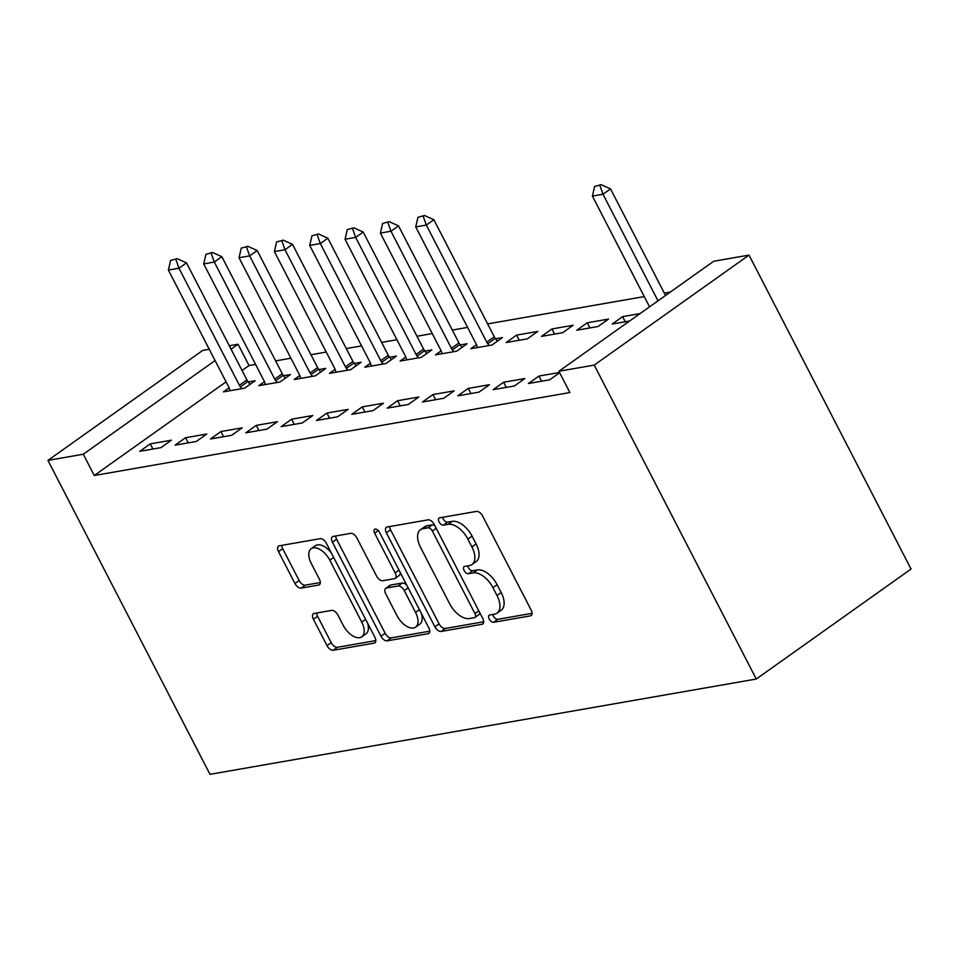 <?xml version="1.0" encoding="UTF-8"?>
<svg xmlns="http://www.w3.org/2000/svg" width="959" height="959" viewBox="0 0 959 959"><rect width="100%" height="100%" fill="white"/><g stroke="black" fill="none" stroke-linecap="round" stroke-linejoin="round"><path stroke-width="1.44" d="M489.21 619.058A4.208 2.302 -125.4 0 0 493.525 622.295L530.375 615.87A6.018 3.285 -125.4 0 0 531.154 615.546A6.018 3.285 -125.4 0 0 531.142 610.044L482.617 516.026A6.018 3.285 -125.4 0 0 476.455 511.411L439.606 517.836A4.208 2.302 -125.4 0 0 439.054 518.064A4.208 2.302 -125.4 0 0 439.066 521.924A4.208 2.302 -125.4 0 0 443.382 525.148L448.153 524.321A19.24 10.513 -125.4 0 1 467.872 539.102L471.912 546.93A19.24 10.513 -125.4 0 1 471.96 564.551A19.24 10.513 -125.4 0 1 469.442 565.582L464.671 566.409A4.208 2.302 -125.4 0 0 464.12 566.637A4.208 2.302 -125.4 0 0 464.132 570.497A4.208 2.302 -125.4 0 0 468.448 573.722L473.219 572.895A19.24 10.513 -125.4 0 1 492.938 587.663L496.99 595.503A19.24 10.513 -125.4 0 1 497.038 613.125A19.24 10.513 -125.4 0 1 494.52 614.156L489.749 614.983A4.208 2.302 -125.4 0 0 489.198 615.21A4.208 2.302 -125.4 0 0 489.21 619.058M492.806 614.455A4.208 2.302 -125.4 0 0 493.394 616.098A4.208 2.302 -125.4 0 0 497.697 619.322L532.065 613.328M442.662 517.309A4.208 2.302 -125.4 0 0 443.25 518.951A4.208 2.302 -125.4 0 0 447.565 522.176L452.336 521.348L448.153 524.321M467.74 565.882A4.208 2.302 -125.4 0 0 468.316 567.524A4.208 2.302 -125.4 0 0 472.631 570.749L477.402 569.922L473.219 572.895M314.192 613.448A6.018 3.285 -125.4 0 0 313.401 613.76A6.018 3.285 -125.4 0 0 313.413 619.274L327.031 645.647A6.018 3.285 -125.4 0 0 333.193 650.262L374.118 643.129A6.018 3.285 -125.4 0 0 374.909 642.806A6.018 3.285 -125.4 0 0 374.897 637.303L326.372 543.285A6.018 3.285 -125.4 0 0 320.21 538.67L279.285 545.803A6.018 3.285 -125.4 0 0 278.494 546.127A6.018 3.285 -125.4 0 0 278.506 551.641L294.952 583.492A6.018 3.285 -125.4 0 0 301.114 588.119L318.628 585.062A6.018 3.285 -125.4 0 0 319.419 584.738A6.018 3.285 -125.4 0 0 319.407 579.224L311.243 563.424A16.087 8.787 -125.4 0 1 311.207 548.704A16.087 8.787 -125.4 0 1 329.8 560.188L361.747 622.079A16.087 8.787 -125.4 0 1 361.783 636.812A16.087 8.787 -125.4 0 1 343.19 625.316L337.868 615.007A6.018 3.285 -125.4 0 0 331.706 610.392L314.192 613.448M94.27 475.508L569.874 392.543L558.893 371.253L713.676 261.268L749.015 255.106L911.05 569.047L756.267 679.032L209.985 774.333L47.95 460.392L83.289 454.23L94.27 475.508L226.072 381.85M558.893 371.253L594.232 365.091L756.267 679.032M434.895 626.826A6.018 3.285 -125.4 0 0 441.056 631.454L481.981 624.309A6.018 3.285 -125.4 0 0 482.773 623.985A6.018 3.285 -125.4 0 0 482.761 618.483L434.235 524.465A6.018 3.285 -125.4 0 0 428.074 519.85L387.148 526.994A6.018 3.285 -125.4 0 0 386.357 527.306A6.018 3.285 -125.4 0 0 386.369 532.82L434.895 626.826L439.078 623.853A6.018 3.285 -125.4 0 0 445.24 628.481L483.684 621.768M428.05 633.719L387.124 640.852A6.018 3.285 -125.4 0 1 380.963 636.237L332.437 542.231A6.018 3.285 -125.4 0 1 332.425 536.716A6.018 3.285 -125.4 0 1 333.217 536.405L350.73 533.348A6.018 3.285 -125.4 0 1 356.892 537.963L376.575 576.083A6.018 3.285 -125.4 0 0 382.737 580.71L394.353 578.685A6.018 3.285 -125.4 0 0 395.144 578.361A6.018 3.285 -125.4 0 0 395.132 572.847L374.633 533.156A4.208 2.302 -125.4 0 1 374.633 529.308A4.208 2.302 -125.4 0 1 379.5 532.305L428.829 627.893A6.018 3.285 -125.4 0 1 428.841 633.396A6.018 3.285 -125.4 0 1 428.05 633.719L429.404 632.76M185.59 437.712L175.125 445.144L196.331 441.452L206.784 434.019L185.59 437.712L188.24 442.854M264.468 381.67L258.798 385.698L279.992 381.994L290.457 374.561L283.576 375.76M256.257 425.388L245.804 432.821L266.998 429.117L277.463 421.684L256.257 425.388L258.918 430.531M335.135 369.335L329.464 373.363L350.67 369.671L361.123 362.238L354.243 363.437M326.923 413.053L316.47 420.486L337.664 416.793L348.129 409.361L326.923 413.053L329.584 418.196M405.801 357.012L400.143 361.04L421.337 357.335L431.802 349.903L424.921 351.114M397.601 400.73L387.136 408.162L408.342 404.458L418.795 397.026L397.601 400.73L400.251 405.873M476.479 344.689L470.809 348.704L492.003 345.012L502.468 337.58L495.587 338.779M468.268 388.395L457.815 395.827L479.009 392.135L489.474 384.703L468.268 388.395L470.917 393.55M551.94 328.949L541.475 336.381L562.681 332.677L573.134 325.257L551.94 328.949L554.59 334.092M559.529 372.476L538.934 376.072L528.481 383.504L549.675 379.8L559.648 372.727M640.073 313.569L622.607 316.626L625.256 321.768M629.619 321.001L612.142 324.058L622.607 316.626M255.573 364.384L249.052 365.523L242.064 370.498M670.401 292.027L664.311 293.082M644.268 296.583L487.628 323.902M467.584 327.403L452.3 330.076M432.257 333.564L416.961 336.237M396.918 339.738L381.622 342.399M361.579 345.899L346.295 348.561M326.252 352.061L310.956 354.734M290.913 358.222L275.617 360.896M587.268 322.787L576.815 330.22L598.008 326.516L608.474 319.083L587.268 322.787L589.929 327.93M503.607 382.233L493.142 389.666L514.348 385.974L524.801 378.541L503.607 382.233L506.256 387.376M516.601 335.111L506.136 342.543L527.342 338.851L537.795 331.418L516.601 335.111L519.251 340.253M432.929 394.569L422.475 402.001L443.669 398.297L454.134 390.864L432.929 394.569L435.59 399.711M441.14 350.85L435.47 354.878L456.676 351.174L467.129 343.742L460.248 344.94M362.262 406.892L351.809 414.324L373.003 410.632L383.468 403.2L362.262 406.892L364.911 412.034M370.474 363.173L364.804 367.201L385.998 363.509L396.463 356.077L389.582 357.275M291.596 419.227L281.131 426.659L302.337 422.955L312.79 415.523L291.596 419.227L294.245 424.369M299.795 375.508L294.137 379.536L315.331 375.832L325.796 368.4L318.915 369.599M220.918 431.55L210.465 438.982L231.67 435.278L242.124 427.846L220.918 431.55L223.579 436.693M229.129 387.832L223.459 391.859L244.665 388.155L255.118 380.735L248.249 381.934M150.251 443.873L139.798 451.305L160.992 447.613L171.457 440.181L150.251 443.873L152.913 449.028M229.297 345.767L238.072 344.245L231.071 349.208M215.092 360.572L83.289 454.23M47.95 460.392L202.733 350.407L209.254 349.268M249.052 365.523L238.072 344.245M594.232 365.091L749.015 255.106M538.934 376.072L541.595 381.214M497.038 613.125L501.221 610.152A19.24 10.513 -125.4 0 0 501.173 592.53L496.99 595.503M477.402 569.922A19.24 10.513 -125.4 0 1 497.122 584.702L501.173 592.53M471.96 564.551L476.143 561.578A19.24 10.513 -125.4 0 0 476.096 543.957L471.912 546.93M452.336 521.348A19.24 10.513 -125.4 0 1 472.056 536.129L476.096 543.957M389.63 526.551A6.018 3.285 -125.4 0 0 390.553 529.847L439.078 623.853M474.393 617.668A4.208 2.302 -125.4 0 0 474.945 617.44A4.208 2.302 -125.4 0 0 474.945 613.58L432.341 531.058A4.208 2.302 -125.4 0 0 428.026 527.834L423.003 528.709A19.24 10.513 -125.4 0 0 420.486 529.728A19.24 10.513 -125.4 0 0 420.533 547.349L449.639 603.762A19.24 10.513 -125.4 0 0 469.371 618.543L474.393 617.668M474.945 617.44L479.128 614.467A4.208 2.302 -125.4 0 0 479.764 612.669M435.11 526.167A4.208 2.302 -125.4 0 0 432.209 524.861L428.026 527.834M420.486 529.728L424.669 526.755A19.24 10.513 -125.4 0 1 427.187 525.736L432.209 524.861M429.752 631.178L391.308 637.879L387.124 640.852M335.698 535.961A6.018 3.285 -125.4 0 0 336.621 539.258L385.146 633.264A6.018 3.285 -125.4 0 0 391.308 637.879M395.144 578.361L399.328 575.388A6.018 3.285 -125.4 0 0 400.167 572.355M396.99 615.654A16.087 8.787 -125.4 0 0 415.583 627.15A16.087 8.787 -125.4 0 0 415.547 612.417L404.29 590.612A6.018 3.285 -125.4 0 0 398.129 585.997L386.513 588.023A6.018 3.285 -125.4 0 0 385.722 588.335A6.018 3.285 -125.4 0 0 385.734 593.849L396.99 615.654M415.583 627.15L419.766 624.177A16.087 8.787 -125.4 0 0 421.409 613.52M406.844 585.302A6.018 3.285 -125.4 0 0 402.312 583.024L398.129 585.997M385.722 588.335L389.905 585.362A6.018 3.285 -125.4 0 1 390.697 585.05L402.312 583.024M361.783 636.812L365.966 633.839A16.087 8.787 -125.4 0 0 367.609 623.182M331.526 553.283A16.087 8.787 -125.4 0 0 315.391 545.731L311.207 548.704M281.766 545.371A6.018 3.285 -125.4 0 0 282.689 548.668L299.136 580.519A6.018 3.285 -125.4 0 0 305.298 585.146L320.33 582.521M316.674 613.005A6.018 3.285 -125.4 0 0 317.597 616.301L331.215 642.674A6.018 3.285 -125.4 0 0 337.376 647.289L375.82 640.588M665.546 295.48L610.523 188.899L602.995 194.245L592.398 196.092L649.555 306.832M601.173 184.667L594.616 186.49L601.173 184.667L610.523 188.899M658.006 300.826L602.995 194.245L599.914 185.567M592.398 196.092L594.616 186.49M497.397 341.176L495.276 338.359A6.126 3.345 54.6 0 1 494.269 336.777L433.852 219.719L426.323 225.065L415.726 226.911L476.143 343.981A6.126 3.345 54.6 0 1 476.815 345.624L477.378 347.566M424.501 215.487L417.944 217.309L424.501 215.487L433.852 219.719M489.102 345.516L487.747 343.718A6.126 3.345 54.6 0 1 486.74 342.123L426.323 225.065L423.243 216.386M415.726 226.911L417.944 217.309M462.07 347.35L459.936 344.521A6.126 3.345 54.6 0 1 458.941 342.938L398.524 225.88L390.984 231.227L380.387 233.085L440.804 350.143A6.126 3.345 54.6 0 1 441.476 351.785L442.051 353.727M389.162 221.649L382.605 223.471L389.162 221.649L398.524 225.88M453.775 351.677L452.408 349.879A6.126 3.345 54.6 0 1 451.413 348.297L390.984 231.227L387.904 222.548M380.387 233.085L382.605 223.471M426.731 353.511L424.597 350.694A6.126 3.345 54.6 0 1 423.602 349.112L363.185 232.042L355.657 237.4L345.048 239.247L405.477 356.304A6.126 3.345 54.6 0 1 406.137 357.947L406.712 359.889M353.823 227.822L347.266 229.633L353.823 227.822L363.185 232.042M418.436 357.851L417.069 356.041A6.126 3.345 54.6 0 1 416.074 354.458L355.657 237.4L352.576 228.71M345.048 239.247L347.266 229.633M391.392 359.673L389.27 356.856A6.126 3.345 54.6 0 1 388.263 355.274L327.846 238.204L320.318 243.562L309.721 245.408L370.138 362.466A6.126 3.345 54.6 0 1 370.809 364.108L371.373 366.05M318.496 233.984L311.939 235.794L318.496 233.984L327.846 238.204M383.097 364.012L381.742 362.202A6.126 3.345 54.6 0 1 380.735 360.62L320.318 243.562L317.237 234.871M309.721 245.408L311.939 235.794M356.065 365.835L353.931 363.017A6.126 3.345 54.6 0 1 352.936 361.435L292.519 244.377L284.979 249.724L274.382 251.57L334.799 368.64A6.126 3.345 54.6 0 1 335.47 370.282L336.046 372.224M283.157 240.146L276.6 241.968L283.157 240.146L292.519 244.377M347.769 370.174L346.403 368.364A6.126 3.345 54.6 0 1 345.408 366.782L284.979 249.724L281.898 241.045M274.382 251.57L276.6 241.968M320.726 371.996L318.592 369.179A6.126 3.345 54.6 0 1 317.597 367.597L257.18 250.539L249.652 255.885L239.043 257.731L299.472 374.801A6.126 3.345 54.6 0 1 300.131 376.443L300.706 378.385M247.818 246.307L241.26 248.129L247.818 246.307L257.18 250.539M312.43 376.336L311.064 374.537A6.126 3.345 54.6 0 1 310.069 372.955L249.652 255.885L246.571 247.206M239.043 257.731L241.26 248.129M285.386 378.17L283.265 375.353A6.126 3.345 54.6 0 1 282.27 373.758L221.841 256.7L214.313 262.047L203.716 263.905L264.133 380.963A6.126 3.345 54.6 0 1 264.804 382.605L265.367 384.547M212.49 252.481L205.933 254.291L212.49 252.481L221.841 256.7M277.091 382.497L275.736 380.699A6.126 3.345 54.6 0 1 274.73 379.117L214.313 262.047L211.232 253.368M203.716 263.905L205.933 254.291M250.059 384.331L247.925 381.514A6.126 3.345 54.6 0 1 246.931 379.932L186.514 262.862L178.973 268.22L168.376 270.066L228.793 387.124A6.126 3.345 54.6 0 1 229.465 388.767L230.04 390.709M177.151 258.642L170.594 260.452L177.151 258.642L186.514 262.862M241.764 388.671L240.397 386.861A6.126 3.345 54.6 0 1 239.402 385.278L178.973 268.22L175.893 259.529M168.376 270.066L170.594 260.452M497.697 619.322L493.525 622.295M447.565 522.176L443.382 525.148M472.631 570.749L468.448 573.722M497.122 584.702L492.938 587.663M472.056 536.129L467.872 539.102M531.718 614.911L530.375 615.87M390.553 529.847L386.369 532.82M483.336 623.35L481.981 624.309M445.24 628.481L441.056 631.454M478.817 610.835L474.945 613.58M436.213 528.313L432.341 531.058M427.187 525.736L423.003 528.709M385.146 633.264L380.963 636.237M336.621 539.258L332.437 542.231M399.004 570.102L395.132 572.847M378.266 530.579L374.633 533.156M419.419 609.66L415.547 612.417M408.162 587.855L404.29 590.612M390.697 585.05L386.513 588.023M365.619 619.334L361.747 622.079M333.672 557.443L329.8 560.188M319.982 584.103L318.628 585.062M305.298 585.146L301.114 588.119M299.136 580.519L294.952 583.492M282.689 548.668L278.506 551.641M375.472 642.17L374.118 643.129M337.376 647.289L333.193 650.262M331.215 642.674L327.031 645.647M317.597 616.301L313.413 619.274M494.269 336.777L486.74 342.123M495.276 338.359L487.747 343.718M458.941 342.938L451.413 348.297M459.936 344.521L452.408 349.879M423.602 349.112L416.074 354.458M424.597 350.694L417.069 356.041M388.263 355.274L380.735 360.62M389.27 356.856L381.742 362.202M352.936 361.435L345.408 366.782M353.931 363.017L346.403 368.364M317.597 367.597L310.069 372.955M318.592 369.179L311.064 374.537M282.27 373.758L274.73 379.117M283.265 375.353L275.736 380.699M246.931 379.932L239.402 385.278M247.925 381.514L240.397 386.861"/></g></svg>

